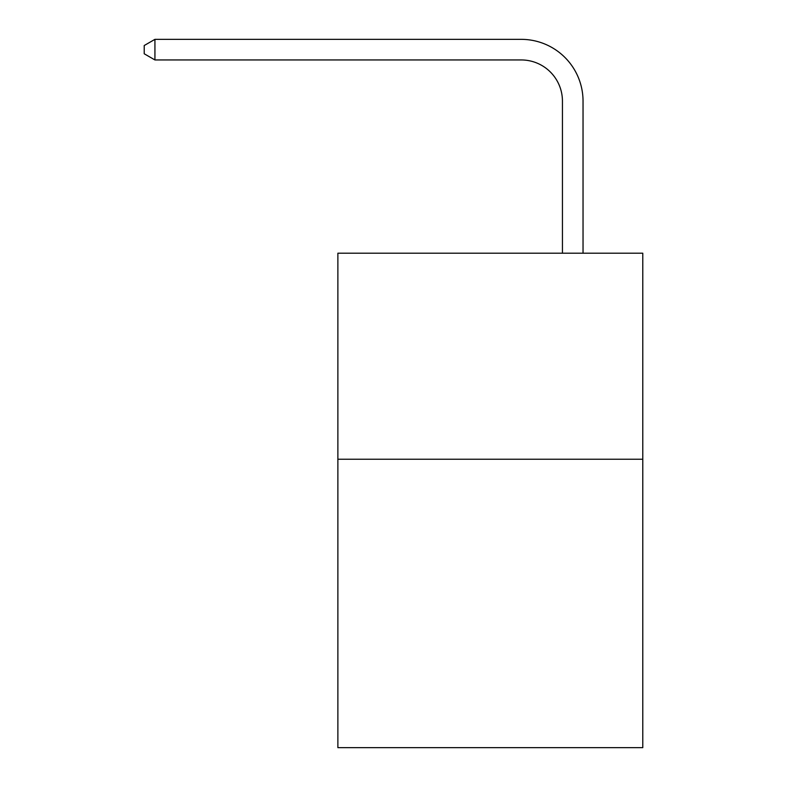 <?xml version="1.0" encoding="UTF-8"?>
<svg xmlns="http://www.w3.org/2000/svg" width="787" height="787" viewBox="0 0 787 787"><rect width="100%" height="100%" fill="white"/><g stroke="black" fill="none" stroke-linecap="round" stroke-linejoin="round"><path stroke-width="1.18" d="M642.782 459.224L642.782 747.65L337.879 747.65L337.879 253.198L642.782 253.198L642.782 459.224L337.879 459.224M562.439 253.198L562.439 101.159A41.199 41.199 98.3 0 0 521.23 59.95L154.931 59.95L144.218 53.772L144.218 45.528L154.931 39.35L521.23 39.35A61.809 61.809 -81.7 0 1 583.039 101.159L583.039 253.198M562.439 101.159A41.199 41.199 98.3 0 0 521.23 59.95A41.199 41.199 98.3 0 1 562.439 101.159A41.199 41.199 98.3 0 0 521.23 59.95A41.199 41.199 98.3 0 1 562.439 101.159A41.199 41.199 98.3 0 0 521.23 59.95A41.199 41.199 98.3 0 1 562.439 101.159A41.199 41.199 98.3 0 0 521.23 59.95A41.199 41.199 98.3 0 1 562.439 101.159A41.199 41.199 98.3 0 0 521.23 59.95A41.199 41.199 98.3 0 1 562.439 101.159A41.199 41.199 98.3 0 0 521.23 59.95A41.199 41.199 98.3 0 1 562.439 101.159A41.199 41.199 98.3 0 0 521.23 59.95A41.199 41.199 98.3 0 1 562.439 101.159A41.199 41.199 98.3 0 0 521.23 59.95A41.199 41.199 98.3 0 1 562.439 101.159A41.199 41.199 98.3 0 0 521.23 59.95A41.199 41.199 98.3 0 1 562.439 101.159A41.199 41.199 98.3 0 0 521.23 59.95A41.199 41.199 98.3 0 1 562.439 101.159A41.199 41.199 98.3 0 0 521.23 59.95A41.199 41.199 98.3 0 1 562.439 101.159A41.199 41.199 98.3 0 0 521.23 59.95A41.199 41.199 98.3 0 1 562.439 101.159A41.199 41.199 98.3 0 0 521.23 59.95A41.199 41.199 98.3 0 1 562.439 101.159A41.199 41.199 98.3 0 0 521.23 59.95A41.199 41.199 98.3 0 1 562.439 101.159A41.199 41.199 98.3 0 0 521.23 59.95A41.199 41.199 98.3 0 1 562.439 101.159A41.199 41.199 98.3 0 0 521.23 59.95A41.199 41.199 98.3 0 1 562.439 101.159A41.199 41.199 98.3 0 0 521.23 59.95A41.199 41.199 98.3 0 1 562.439 101.159A41.199 41.199 98.3 0 0 521.23 59.95A41.199 41.199 98.3 0 1 562.439 101.159A41.199 41.199 98.3 0 0 521.23 59.95A41.199 41.199 98.3 0 1 562.439 101.159A41.199 41.199 98.3 0 0 521.23 59.95A41.199 41.199 98.3 0 1 562.439 101.159A41.199 41.199 98.3 0 0 521.23 59.95A41.199 41.199 98.3 0 1 562.439 101.159A41.199 41.199 98.3 0 0 521.23 59.95A41.199 41.199 98.3 0 1 562.439 101.159A41.199 41.199 98.3 0 0 521.23 59.95A41.199 41.199 98.3 0 1 562.439 101.159A41.199 41.199 98.3 0 0 521.23 59.95A41.199 41.199 98.3 0 1 562.439 101.159A41.199 41.199 98.3 0 0 521.23 59.95A41.199 41.199 98.3 0 1 562.439 101.159A41.199 41.199 98.3 0 0 521.23 59.95A41.199 41.199 98.3 0 1 562.439 101.159A41.199 41.199 98.3 0 0 521.23 59.95A41.199 41.199 98.3 0 1 562.439 101.159A41.199 41.199 98.3 0 0 521.23 59.95A41.199 41.199 98.3 0 1 562.439 101.159A41.199 41.199 98.3 0 0 521.23 59.95A41.199 41.199 98.3 0 1 562.439 101.159A41.199 41.199 98.3 0 0 521.23 59.95A41.199 41.199 98.3 0 1 562.439 101.159A41.199 41.199 98.3 0 0 521.23 59.95A41.199 41.199 98.3 0 1 562.439 101.159A41.199 41.199 98.3 0 0 521.23 59.95M154.931 59.95L154.931 39.35L521.23 39.35"/></g></svg>
